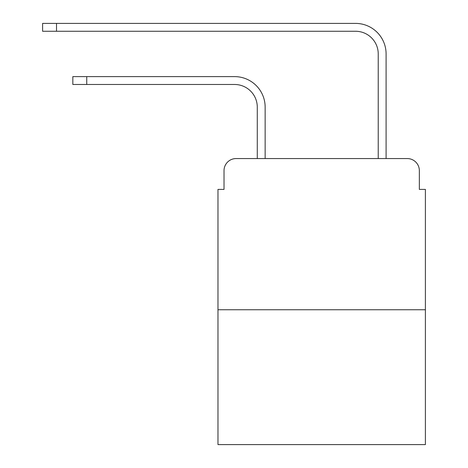 <?xml version="1.0" encoding="UTF-8"?>
<svg xmlns="http://www.w3.org/2000/svg" width="468" height="468" viewBox="0 0 468 468"><rect width="100%" height="100%" fill="white"/><g stroke="black" fill="none" stroke-linecap="round" stroke-linejoin="round"><path stroke-width="0.7" d="M224.02 170.656L224.02 189.4L224.02 170.656A12.092 12.092 0 0 1 236.118 158.558L257.283 158.558L257.283 107.154A22.68 22.68 0 0 0 234.603 84.48A22.68 22.68 0 0 1 257.283 107.154M425.4 309.746L217.977 309.746L217.977 444.6L425.4 444.6L425.4 189.4L419.351 189.4L419.351 170.656A12.092 12.092 0 0 0 407.259 158.558L236.118 158.558M217.977 309.746L217.977 189.4L224.02 189.4M265.145 158.558L265.145 107.154L265.145 158.558L274.517 158.558M368.854 158.558L378.232 158.558L378.232 53.937A22.68 22.68 0 0 0 355.551 31.262A22.68 22.68 0 0 1 378.232 53.937M386.094 158.558L386.094 53.937L386.094 158.558L407.259 158.558M419.351 189.4L419.351 170.656M72.838 76.617L86.744 76.617L86.744 84.48L72.838 84.48L72.838 76.617M86.744 84.48L234.603 84.48M265.145 107.154A30.537 30.537 0 0 0 234.603 76.617L86.744 76.617M42.6 23.4L56.511 23.4L56.511 31.262L42.6 31.262L42.6 23.4M386.094 53.937A30.537 30.537 0 0 0 355.551 23.4L56.511 23.4M56.511 31.262L355.551 31.262"/></g></svg>
